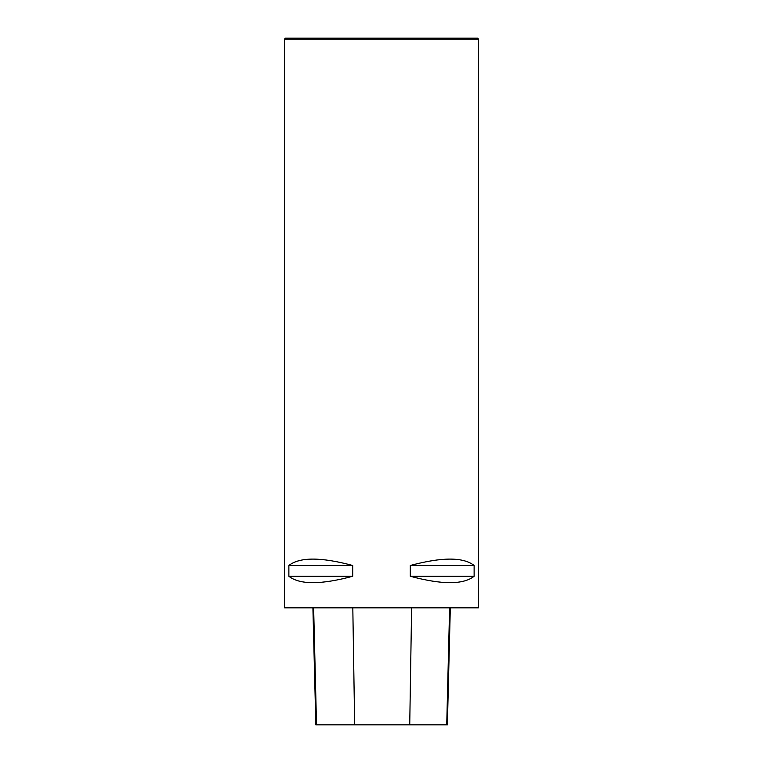<?xml version="1.0" encoding="UTF-8"?>
<svg xmlns="http://www.w3.org/2000/svg" width="763" height="763" viewBox="0 0 763 763"><rect width="100%" height="100%" fill="white"/><g stroke="black" fill="none" stroke-linecap="round" stroke-linejoin="round"><path stroke-width="1.14" d="M284.504 607.834L478.496 607.834L478.496 39.075L284.504 39.075L284.504 607.834M474.128 565.488L474.128 576.275C463.284 584.792 441.996 584.792 410.294 576.275L410.294 565.488C441.996 556.971 463.284 556.971 474.128 565.488L410.294 565.488M352.706 565.488L352.706 576.275C321.004 584.792 299.716 584.792 288.872 576.275L288.872 565.488C299.716 556.971 321.004 556.971 352.706 565.488L288.872 565.488M312.906 607.834L315.844 724.85L447.376 724.85L450.313 607.834M288.872 576.275L352.706 576.275M410.294 576.275L474.128 576.275M478.496 39.075L477.581 38.15L285.419 38.15L284.504 39.075M316.521 724.85L313.631 607.834M354.661 724.85L352.811 607.834M409.731 724.85L411.619 607.834M446.727 724.85L449.617 607.834"/></g></svg>
